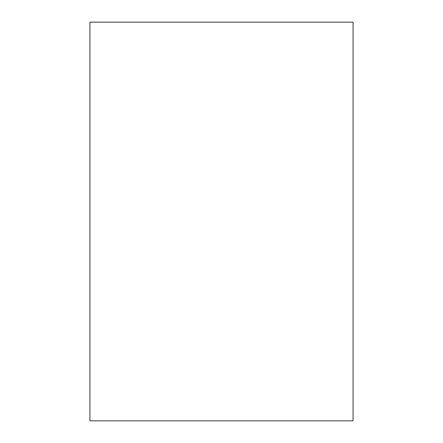 <?xml version="1.0" encoding="UTF-8"?>
<svg xmlns="http://www.w3.org/2000/svg" width="443" height="443" viewBox="0 0 443 443"><rect width="100%" height="100%" fill="white"/><g stroke="black" fill="none" stroke-linecap="round" stroke-linejoin="round"><path stroke-width="0.66" d="M353.071 22.15L353.071 420.85L89.929 420.85L89.929 22.15L353.071 22.15"/></g></svg>
